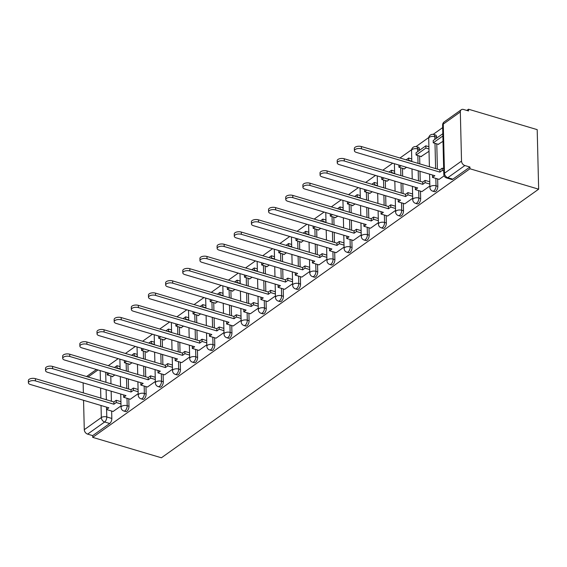 <?xml version="1.0" encoding="UTF-8"?>
<svg xmlns="http://www.w3.org/2000/svg" width="567" height="567" viewBox="0 0 567 567"><rect width="100%" height="100%" fill="white"/><g stroke="black" fill="none" stroke-linecap="round" stroke-linejoin="round"><path stroke-width="0.85" d="M434.499 191.681A3.934 1.977 -73.4 0 0 435.704 191.384A3.934 1.977 -73.4 0 0 437.823 186.352L436.03 185.813A3.934 1.977 106.6 0 1 433.918 190.852A3.934 1.977 106.6 0 1 432.713 191.15L434.499 191.681M417.347 203.9A3.934 1.977 -73.4 0 0 418.552 203.603A3.934 1.977 -73.4 0 0 420.664 198.563L418.871 198.032A3.934 1.977 106.6 0 1 416.759 203.071A3.934 1.977 106.6 0 1 415.554 203.369L417.347 203.9M400.189 216.112A3.934 1.977 -73.4 0 0 401.393 215.821A3.934 1.977 -73.4 0 0 403.506 210.782L401.712 210.251A3.934 1.977 106.6 0 1 399.6 215.29A3.934 1.977 106.6 0 1 398.395 215.58L400.189 216.112M383.03 228.331A3.934 1.977 -73.4 0 0 384.235 228.033A3.934 1.977 -73.4 0 0 386.347 222.994L384.561 222.462A3.934 1.977 106.6 0 1 382.442 227.502A3.934 1.977 106.6 0 1 381.237 227.799L383.03 228.331M365.871 240.543A3.934 1.977 -73.4 0 0 367.076 240.252A3.934 1.977 -73.4 0 0 369.188 235.213L367.402 234.681A3.934 1.977 106.6 0 1 365.283 239.721A3.934 1.977 106.6 0 1 364.078 240.011L365.871 240.543M348.712 252.762A3.934 1.977 -73.4 0 0 349.917 252.464A3.934 1.977 -73.4 0 0 352.036 247.425L350.243 246.893A3.934 1.977 106.6 0 1 348.131 251.932A3.934 1.977 106.6 0 1 346.926 252.23L348.712 252.762M331.553 264.98A3.934 1.977 -73.4 0 0 332.758 264.683A3.934 1.977 -73.4 0 0 334.877 259.643L333.084 259.112A3.934 1.977 106.6 0 1 330.972 264.151A3.934 1.977 106.6 0 1 329.767 264.442L331.553 264.98M314.401 277.192A3.934 1.977 -73.4 0 0 315.599 276.894A3.934 1.977 -73.4 0 0 317.718 271.862L315.925 271.331A3.934 1.977 106.6 0 1 313.813 276.363A3.934 1.977 106.6 0 1 312.608 276.661L314.401 277.192M297.243 289.411A3.934 1.977 -73.4 0 0 298.448 289.113A3.934 1.977 -73.4 0 0 300.56 284.074L298.766 283.543A3.934 1.977 106.6 0 1 296.654 288.582A3.934 1.977 106.6 0 1 295.45 288.879L297.243 289.411M280.084 301.623A3.934 1.977 -73.4 0 0 281.289 301.332A3.934 1.977 -73.4 0 0 283.401 296.293L281.615 295.761A3.934 1.977 106.6 0 1 279.496 300.801A3.934 1.977 106.6 0 1 278.291 301.091L280.084 301.623M262.925 313.842A3.934 1.977 -73.4 0 0 264.13 313.544A3.934 1.977 -73.4 0 0 266.242 308.505L264.456 307.973A3.934 1.977 106.6 0 1 262.337 313.012A3.934 1.977 106.6 0 1 261.132 313.31L262.925 313.842M245.766 326.053A3.934 1.977 -73.4 0 0 246.971 325.763A3.934 1.977 -73.4 0 0 249.09 320.724L247.297 320.192A3.934 1.977 106.6 0 1 245.178 325.231A3.934 1.977 106.6 0 1 243.98 325.522L245.766 326.053M228.607 338.272A3.934 1.977 -73.4 0 0 229.812 337.975A3.934 1.977 -73.4 0 0 231.931 332.935L230.138 332.404A3.934 1.977 106.6 0 1 228.026 337.443A3.934 1.977 106.6 0 1 226.821 337.741L228.607 338.272M211.456 350.491A3.934 1.977 -73.4 0 0 212.653 350.193A3.934 1.977 -73.4 0 0 214.773 345.154L212.979 344.623A3.934 1.977 106.6 0 1 210.867 349.662A3.934 1.977 106.6 0 1 209.662 349.952L211.456 350.491M194.297 362.703A3.934 1.977 -73.4 0 0 195.502 362.412A3.934 1.977 -73.4 0 0 197.614 357.373L195.821 356.841A3.934 1.977 106.6 0 1 193.708 361.874A3.934 1.977 106.6 0 1 192.504 362.171L194.297 362.703M177.138 374.922A3.934 1.977 -73.4 0 0 178.343 374.624A3.934 1.977 -73.4 0 0 180.455 369.585L178.669 369.053A3.934 1.977 106.6 0 1 176.55 374.092A3.934 1.977 106.6 0 1 175.345 374.39L177.138 374.922M159.979 387.133A3.934 1.977 -73.4 0 0 161.184 386.843A3.934 1.977 -73.4 0 0 163.296 381.804L161.51 381.272A3.934 1.977 106.6 0 1 159.391 386.311A3.934 1.977 106.6 0 1 158.186 386.602L159.979 387.133M142.82 399.352A3.934 1.977 -73.4 0 0 144.025 399.055A3.934 1.977 -73.4 0 0 146.137 394.015L144.351 393.484A3.934 1.977 106.6 0 1 142.232 398.523A3.934 1.977 106.6 0 1 141.027 398.821L142.82 399.352M125.661 411.564A3.934 1.977 -73.4 0 0 126.866 411.273A3.934 1.977 -73.4 0 0 128.985 406.234L127.192 405.703A3.934 1.977 106.6 0 1 125.08 410.742A3.934 1.977 106.6 0 1 123.875 411.032L125.661 411.564M106.596 409.537L106.78 416.951A3.934 1.977 106.6 0 1 104.661 421.99L87.616 434.124L92.662 435.626L92.705 437.363L469.958 168.768L538.65 189.187L537.197 129.637L468.498 109.218L466.79 110.437M442.664 127.618L433.188 134.358M428.772 137.505L416.029 146.577M411.614 149.723L399.976 158.009M392.697 163.19L382.817 170.228M375.538 175.409L365.658 182.439M358.379 187.62L348.499 194.658M341.221 199.839L331.341 206.87M324.062 212.058L314.189 219.089M306.91 224.27L297.03 231.301M289.751 236.489L279.871 243.519M272.592 248.7L262.712 255.738M255.433 260.919L245.554 267.95M238.275 273.131L228.395 280.169M221.116 285.35L211.243 292.381M203.957 297.569L194.084 304.599M186.805 309.78L176.925 316.811M169.646 321.999L159.766 329.03M152.488 334.211L142.608 341.249M135.329 346.43L125.449 353.461M118.17 358.642L108.297 365.68M92.705 437.363L161.404 457.782L538.65 189.187M468.498 109.218L468.54 110.955L463.494 109.459A3.934 2.856 54.6 0 0 461.304 109.729A3.934 2.856 54.6 0 0 460.326 111.961L461.524 161.092A3.934 2.856 54.6 0 0 464.869 165.536L447.817 177.669A3.934 1.977 106.6 0 1 446.612 177.967L451.658 179.463A3.934 1.977 106.6 0 0 452.863 179.172L447.817 177.669A3.934 2.856 54.6 0 1 444.478 173.233L461.524 161.092M469.958 168.768L469.915 167.031L464.869 165.536M110.785 375.971L110.976 383.788M111.16 391.195L111.401 401.23M111.642 411.04L111.827 418.453L106.78 416.951A3.934 1.836 -1.4 0 0 101.323 417.546L101.032 405.497M83.129 382.86L83.377 392.903M83.555 400.302L84.277 429.687L101.323 417.546A3.934 2.856 54.6 0 0 104.661 421.99L109.707 423.485A3.934 1.977 -73.4 0 0 111.827 418.453M87.616 434.124A3.934 2.856 -125.4 0 1 84.277 429.687M129.411 364.184L129.418 364.588L131.998 362.752M130.268 399.26L138.185 393.675M146.57 351.972L146.577 352.376L149.156 350.541M147.427 387.041L155.344 381.463M163.728 339.753L163.735 340.157L166.315 338.322M164.586 374.822L172.503 369.245M180.88 327.542L180.894 327.946L183.474 326.11M181.738 362.611L189.662 357.026M198.039 315.323L198.053 315.727L200.633 313.891M198.897 350.392L206.813 344.814M215.198 303.111L217.785 301.672M216.055 338.18L223.972 332.595M232.357 290.892L232.364 291.296L234.944 289.461M233.214 325.961L241.131 320.383M249.515 278.673L249.523 279.077L252.102 277.242M250.373 313.749L258.29 308.165M266.674 266.462L266.681 266.866L269.261 265.03M267.532 301.531L275.449 295.953M283.826 254.243L283.84 254.647L286.42 252.811M284.684 289.312L292.607 283.734M300.985 242.031L300.999 242.435L303.579 240.599M301.842 277.1L309.759 271.515M318.144 229.812L318.158 230.216L320.731 228.381M319.001 264.881L326.918 259.303M335.303 217.6L337.889 216.162M336.16 252.669L344.077 247.084M352.461 205.382L352.468 205.786L355.048 203.95M353.319 240.451L361.236 234.873M369.62 193.163L369.627 193.567L372.207 191.731M370.478 228.239L378.395 222.654M386.779 180.951L386.786 181.355L389.366 179.519M387.63 216.02L395.553 210.442M403.931 168.732L403.945 169.136L406.525 167.3M404.788 203.801L412.712 198.223M421.09 156.52L429.021 151.283M421.947 191.589L429.864 186.004M438.248 144.302L442.997 141.332M439.106 179.37L444.159 175.834M436.618 137.214L434.832 136.682A3.934 1.977 106.6 0 0 433.748 134.485L435.541 135.017A3.934 1.977 -73.4 0 1 436.618 137.214L436.64 138.114M436.781 143.869L437.398 169.129M437.639 178.938L437.823 186.352M419.467 149.433L417.673 148.901A3.934 1.977 106.6 0 0 416.589 146.697L418.382 147.229A3.934 1.977 -73.4 0 1 419.467 149.433L419.488 150.333M419.623 156.081L419.814 163.906M419.998 171.305L420.246 181.348M420.48 191.15L420.664 198.563M402.471 168.3L402.662 176.124M402.839 183.524L403.087 193.567M403.328 203.369L403.506 210.782M385.312 180.512L385.503 188.336M385.68 195.735L385.929 205.778M386.17 215.58L386.347 222.994M368.153 192.73L368.344 200.555M368.522 207.954L368.77 217.997M369.011 227.799L369.188 235.213M350.994 204.949L351.186 212.767M351.37 220.166L351.611 230.209M351.852 240.018L352.036 247.425M333.835 217.161L334.027 224.986M334.211 232.385L334.452 242.428M334.693 252.23L334.877 259.643M316.677 229.38L316.868 237.204M317.052 244.604L317.3 254.647M317.534 264.449L317.718 271.862M299.525 241.592L299.716 249.416M299.893 256.816L300.141 266.859M300.375 276.661L300.56 284.074M282.366 253.81L282.557 261.635M282.735 269.034L282.983 279.077M283.224 288.879L283.401 296.293M265.207 266.022L265.399 273.847M265.576 281.246L265.824 291.289M266.065 301.098L266.242 308.505M248.048 278.241L248.24 286.066M248.424 293.465L248.665 303.508M248.906 313.31L249.09 320.724M230.889 290.46L231.081 298.277M231.265 305.684L231.506 315.72M231.747 325.529L231.931 332.935M213.731 302.672L213.922 310.496M214.106 317.896L214.347 327.939M214.588 337.741L214.773 345.154M196.579 314.891L196.763 322.715M196.947 330.114L197.196 340.157M197.429 349.959L197.614 357.373M179.42 327.102L179.611 334.927M179.789 342.326L180.037 352.369M180.278 362.171L180.455 369.585M162.261 339.321L162.453 347.146M162.63 354.545L162.878 364.588M163.119 374.39L163.296 381.804M145.102 351.533L145.294 359.358M145.471 366.757L145.719 376.8M145.96 386.609L146.137 394.015M127.944 363.752L128.135 371.576M128.319 378.976L128.56 389.019M128.801 398.821L128.985 406.234M112.252 376.403L112.259 376.807L114.839 374.971M113.109 411.472L121.026 405.894M469.915 167.031L452.863 179.172M92.662 435.626L109.707 423.485M28.407 382.81L28.35 380.556A4.522 2.112 -1.4 0 1 30.724 378.621A4.522 2.112 -1.4 0 1 35.395 378.643L35.452 380.904A4.522 2.112 178.6 0 0 30.781 380.882A4.522 2.112 178.6 0 0 28.407 382.81A4.522 2.112 178.6 0 0 30.391 384.504L108.857 407.822L106.49 409.509L106.582 407.149M120.977 403.931L116.278 402.535L116.228 400.281L113.861 401.96L113.917 404.221L35.452 380.904M116.278 402.535L113.917 404.221M113.166 411.493L106.49 409.509M120.126 368.862L117.05 367.948L116.993 365.694L114.449 367.508M116.993 365.694L120.069 366.608M109.445 373.369L107.262 374.922L107.206 372.703M112.656 376.523L107.262 374.922M113.861 401.96L35.395 378.643M116.228 400.281L120.927 401.677M45.566 370.598L45.509 368.337A4.522 2.112 -1.4 0 1 47.883 366.41A4.522 2.112 -1.4 0 1 52.554 366.424L52.611 368.685A4.522 2.112 178.6 0 0 47.94 368.663A4.522 2.112 178.6 0 0 45.566 370.598A4.522 2.112 178.6 0 0 47.55 372.285L126.016 395.61L123.649 397.29L123.741 394.93M138.135 391.719L133.436 390.323L133.38 388.062L131.02 389.749L131.076 392.003L52.611 368.685M133.436 390.323L131.076 392.003M130.325 399.274L123.649 397.29M137.278 356.65L134.209 355.736L134.152 353.475L131.608 355.289M134.152 353.475L137.228 354.389M126.604 361.151L124.421 362.703L124.364 360.484M129.815 364.312L124.421 362.703M131.02 389.749L52.554 366.424M133.38 388.062L138.086 389.458M62.717 358.379L62.668 356.126A4.522 2.112 -1.4 0 1 65.042 354.191A4.522 2.112 -1.4 0 1 69.713 354.212L69.769 356.466A4.522 2.112 178.6 0 0 65.099 356.445A4.522 2.112 178.6 0 0 62.717 358.379A4.522 2.112 178.6 0 0 64.709 360.073L143.175 383.391L140.807 385.071L140.9 382.718M155.294 379.5L150.595 378.104L150.538 375.85L148.178 377.53L148.228 379.791L69.769 356.466M150.595 378.104L148.228 379.791M147.484 387.055L140.807 385.071M154.437 344.431L151.368 343.517L151.311 341.263L148.767 343.078M151.311 341.263L154.38 342.177M143.763 348.932L141.58 350.491L141.523 348.273M146.973 352.093L141.58 350.491M148.178 377.53L69.713 354.212M150.538 375.85L155.238 377.246M79.876 346.161L79.827 343.907A4.522 2.112 -1.4 0 1 82.201 341.972A4.522 2.112 -1.4 0 1 86.871 341.993L86.928 344.254A4.522 2.112 178.6 0 0 82.25 344.233A4.522 2.112 178.6 0 0 79.876 346.161A4.522 2.112 178.6 0 0 81.868 347.855L160.326 371.172L157.966 372.859L158.051 370.499M172.453 367.288L167.754 365.892L167.697 363.631L165.33 365.318L165.387 367.572L86.928 344.254M167.754 365.892L165.387 367.572M164.636 374.844L157.966 372.859M171.595 332.219L168.527 331.305L168.47 329.044L165.925 330.859M168.47 329.044L171.539 329.959M160.915 336.72L158.739 338.272L158.682 336.054M164.132 339.874L158.739 338.272M165.33 365.318L86.871 341.993M167.697 363.631L172.396 365.028M97.035 333.949L96.978 331.688A4.522 2.112 -1.4 0 1 99.36 329.76A4.522 2.112 -1.4 0 1 104.03 329.781L104.087 332.035A4.522 2.112 178.6 0 0 99.409 332.014A4.522 2.112 178.6 0 0 97.035 333.949A4.522 2.112 178.6 0 0 99.027 335.636L177.485 358.961L175.125 360.64L175.21 358.28M189.612 355.07L184.913 353.673L184.856 351.42L182.489 353.099L182.546 355.36L104.087 332.035M184.913 353.673L182.546 355.36M181.794 362.625L175.125 360.64M188.754 320.001L185.678 319.086L185.629 316.833L183.077 318.647M185.629 316.833L188.698 317.747M178.073 324.501L175.89 326.06L175.841 323.835M181.291 327.662L175.89 326.06M182.489 353.099L104.03 329.781M184.856 351.42L189.555 352.816M114.194 321.73L114.137 319.476A4.522 2.112 -1.4 0 1 116.511 317.541A4.522 2.112 -1.4 0 1 121.189 317.563L121.239 319.823A4.522 2.112 178.6 0 0 116.568 319.802A4.522 2.112 178.6 0 0 114.194 321.73A4.522 2.112 178.6 0 0 116.185 323.424L194.644 346.742L192.277 348.429L192.369 346.068M206.771 342.858L202.072 341.454L202.015 339.201L199.648 340.887L199.704 343.141L121.239 319.823M202.072 341.454L199.704 343.141M198.953 350.413L192.277 348.429M205.913 307.782L202.837 306.875L202.788 304.614L200.236 306.428M202.788 304.614L205.856 305.528M195.232 312.289L193.049 313.842L193 311.623M198.45 315.443L193.049 313.842M199.648 340.887L121.189 317.563M202.015 339.201L206.714 340.597M131.353 309.518L131.296 307.257A4.522 2.112 -1.4 0 1 133.67 305.329A4.522 2.112 -1.4 0 1 138.341 305.351L138.398 307.605A4.522 2.112 178.6 0 0 133.727 307.583A4.522 2.112 178.6 0 0 131.353 309.518A4.522 2.112 178.6 0 0 133.337 311.205L211.803 334.53L209.436 336.21L209.528 333.85M223.93 330.639L219.223 329.243L219.174 326.982L216.807 328.669L216.863 330.922L138.398 307.605M219.223 329.243L216.863 330.922M216.112 338.194L209.436 336.21M223.072 295.57L219.996 294.656L219.939 292.402L217.395 294.209M219.939 292.402L223.015 293.309M212.391 300.071L210.208 301.623L210.151 299.404M215.602 303.232L210.208 301.623M216.807 328.669L138.341 305.351M219.174 326.982L223.873 328.378M148.511 297.299L148.455 295.046A4.522 2.112 -1.4 0 1 150.829 293.111A4.522 2.112 -1.4 0 1 155.5 293.132L155.556 295.386A4.522 2.112 178.6 0 0 150.886 295.372A4.522 2.112 178.6 0 0 148.511 297.299A4.522 2.112 178.6 0 0 150.496 298.993L228.962 322.311L226.594 323.998L226.687 321.638M241.081 318.42L236.382 317.024L236.326 314.77L233.965 316.45L234.022 318.711L155.556 295.386M236.382 317.024L234.022 318.711M233.271 325.975L226.594 323.998M240.224 283.351L237.155 282.437L237.098 280.183L234.554 281.997M237.098 280.183L240.174 281.097M229.55 287.859L227.367 289.411L227.31 287.193M232.761 291.013L227.367 289.411M233.965 316.45L155.5 293.132M236.326 314.77L241.032 316.166M165.67 285.088L165.614 282.827A4.522 2.112 -1.4 0 1 167.988 280.899A4.522 2.112 -1.4 0 1 172.659 280.913L172.715 283.174A4.522 2.112 178.6 0 0 168.045 283.153A4.522 2.112 178.6 0 0 165.67 285.088A4.522 2.112 178.6 0 0 167.655 286.774L246.121 310.092L243.753 311.779L243.845 309.419M258.24 306.208L253.541 304.812L253.484 302.551L251.124 304.238L251.174 306.492L172.715 283.174M253.541 304.812L251.174 306.492M250.43 313.764L243.753 311.779M257.383 271.139L254.314 270.225L254.257 267.964L251.713 269.779M254.257 267.964L257.326 268.878M246.709 275.64L244.526 277.192L244.469 274.974M249.919 278.801L244.526 277.192M251.124 304.238L172.659 280.913M253.484 302.551L258.183 303.947M182.822 272.869L182.772 270.615A4.522 2.112 -1.4 0 1 185.147 268.68A4.522 2.112 -1.4 0 1 189.817 268.701L189.874 270.955A4.522 2.112 178.6 0 0 185.203 270.934A4.522 2.112 178.6 0 0 182.822 272.869A4.522 2.112 178.6 0 0 184.814 274.563L263.272 297.881L260.912 299.56L260.997 297.2M275.399 293.99L270.7 292.593L270.643 290.339L268.283 292.019L268.333 294.28L189.874 270.955M270.7 292.593L268.333 294.28M267.589 301.545L260.912 299.56M274.541 258.921L271.473 258.006L271.416 255.752L268.871 257.567M271.416 255.752L274.485 256.667M263.861 263.421L261.685 264.98L261.628 262.762M267.078 266.582L261.685 264.98M268.283 292.019L189.817 268.701M270.643 290.339L275.342 291.736M199.981 260.65L199.924 258.396A4.522 2.112 -1.4 0 1 202.306 256.461A4.522 2.112 -1.4 0 1 206.976 256.482L207.033 258.743A4.522 2.112 178.6 0 0 202.355 258.722A4.522 2.112 178.6 0 0 199.981 260.65A4.522 2.112 178.6 0 0 201.972 262.344L280.431 285.662L278.071 287.349L278.156 284.988M292.558 281.778L287.859 280.382L287.802 278.121L285.435 279.807L285.492 282.061L207.033 258.743M287.859 280.382L285.492 282.061M284.74 289.333L278.071 287.349M291.7 246.709L288.631 245.794L288.575 243.534L286.023 245.348M288.575 243.534L291.644 244.448M281.019 251.209L278.836 252.762L278.787 250.543M284.237 254.363L278.836 252.762M285.435 279.807L206.976 256.482M287.802 278.121L292.501 279.517M217.14 248.438L217.083 246.177A4.522 2.112 -1.4 0 1 219.457 244.249A4.522 2.112 -1.4 0 1 224.135 244.271L224.185 246.525A4.522 2.112 178.6 0 0 219.514 246.503A4.522 2.112 178.6 0 0 217.14 248.438A4.522 2.112 178.6 0 0 219.131 250.125L297.59 273.45L295.23 275.13L295.315 272.77M309.717 269.559L305.018 268.163L304.961 265.909L302.594 267.589L302.65 269.849L224.185 246.525M305.018 268.163L302.65 269.849M301.899 277.114L295.23 275.13M308.859 234.49L305.783 233.576L305.733 231.322L303.182 233.136M305.733 231.322L308.802 232.236M298.178 238.99L295.995 240.543L295.946 238.324M301.396 242.152L295.995 240.543M302.594 267.589L224.135 244.271M304.961 265.909L309.66 267.305M234.299 236.219L234.242 233.965A4.522 2.112 -1.4 0 1 236.616 232.031A4.522 2.112 -1.4 0 1 241.287 232.052L241.344 234.313A4.522 2.112 178.6 0 0 236.673 234.291A4.522 2.112 178.6 0 0 234.299 236.219A4.522 2.112 178.6 0 0 236.283 237.913L314.749 261.231L312.382 262.918L312.474 260.558M326.875 257.34L322.169 255.944L322.12 253.69L319.753 255.37L319.809 257.631L241.344 234.313M322.169 255.944L319.809 257.631M319.058 264.902L312.382 262.918M326.018 222.271L322.942 221.364L322.885 219.103L320.341 220.917M322.885 219.103L325.961 220.017M315.337 226.779L313.154 228.331L313.097 226.113M318.548 229.933L313.154 228.331M319.753 255.37L241.287 232.052M322.12 253.69L326.819 255.086M251.457 224.008L251.401 221.747A4.522 2.112 -1.4 0 1 253.775 219.819A4.522 2.112 -1.4 0 1 258.446 219.84L258.502 222.094A4.522 2.112 178.6 0 0 253.832 222.073A4.522 2.112 178.6 0 0 251.457 224.008A4.522 2.112 178.6 0 0 253.442 225.694L331.908 249.019L329.54 250.699L329.633 248.339M344.027 245.128L339.328 243.732L339.279 241.471L336.911 243.158L336.968 245.412L258.502 222.094M339.328 243.732L336.968 245.412M336.217 252.684L329.54 250.699M343.17 210.059L340.101 209.145L340.044 206.891L337.5 208.699M340.044 206.891L343.12 207.798M332.496 214.56L330.313 216.112L330.256 213.894M335.707 217.721L330.313 216.112M336.911 243.158L258.446 219.84M339.279 241.471L343.978 242.867M268.616 211.789L268.56 209.535A4.522 2.112 -1.4 0 1 270.934 207.6A4.522 2.112 -1.4 0 1 275.605 207.621L275.661 209.875A4.522 2.112 178.6 0 0 270.991 209.861A4.522 2.112 178.6 0 0 268.616 211.789A4.522 2.112 178.6 0 0 270.601 213.483L349.066 236.8L346.699 238.487L346.791 236.127M361.186 232.909L356.487 231.513L356.43 229.259L354.07 230.939L354.127 233.2L275.661 209.875M356.487 231.513L354.127 233.2M353.376 240.465L346.699 238.487M360.328 197.84L357.26 196.926L357.203 194.672L354.659 196.487M357.203 194.672L360.279 195.587M349.655 202.348L347.472 203.9L347.415 201.682M352.865 205.502L347.472 203.9M354.07 230.939L275.605 207.621M356.43 229.259L361.129 230.656M285.768 199.577L285.718 197.316A4.522 2.112 -1.4 0 1 288.093 195.388A4.522 2.112 -1.4 0 1 292.763 195.402L292.82 197.663A4.522 2.112 178.6 0 0 288.149 197.642A4.522 2.112 178.6 0 0 285.768 199.577A4.522 2.112 178.6 0 0 287.76 201.264L366.225 224.582L363.858 226.268L363.943 223.908M378.345 220.698L373.646 219.301L373.589 217.041L371.229 218.727L371.279 220.981L292.82 197.663M373.646 219.301L371.279 220.981M370.534 228.253L363.858 226.268M377.487 185.629L374.418 184.714L374.362 182.454L371.817 184.268M374.362 182.454L377.431 183.368M366.814 190.129L364.631 191.681L364.574 189.463M370.024 193.283L364.631 191.681M371.229 218.727L292.763 195.402M373.589 217.041L378.288 218.437M302.927 187.358L302.87 185.104A4.522 2.112 -1.4 0 1 305.252 183.169A4.522 2.112 -1.4 0 1 309.922 183.191L309.979 185.444A4.522 2.112 178.6 0 0 305.301 185.423A4.522 2.112 178.6 0 0 302.927 187.358A4.522 2.112 178.6 0 0 304.918 189.052L383.377 212.37L381.017 214.05L381.102 211.689M395.504 208.479L390.805 207.083L390.748 204.829L388.381 206.508L388.438 208.769L309.979 185.444M390.805 207.083L388.438 208.769M387.686 216.034L381.017 214.05M394.646 173.41L391.577 172.496L391.521 170.242L388.969 172.056M391.521 170.242L394.589 171.156M383.965 177.91L381.782 179.47L381.733 177.251M387.183 181.071L381.782 179.47M388.381 206.508L309.922 183.191M390.748 204.829L395.447 206.225M320.086 175.139L320.029 172.885A4.522 2.112 -1.4 0 1 322.403 170.95A4.522 2.112 -1.4 0 1 327.081 170.972L327.131 173.233A4.522 2.112 178.6 0 0 322.46 173.211A4.522 2.112 178.6 0 0 320.086 175.139A4.522 2.112 178.6 0 0 322.077 176.833L400.536 200.151L398.176 201.838L398.261 199.478M412.663 196.267L407.964 194.871L407.907 192.61L405.54 194.297L405.596 196.551L327.131 173.233M407.964 194.871L405.596 196.551M404.845 203.822L398.176 201.838M411.805 161.198L408.729 160.284L408.679 158.023L406.128 159.837M408.679 158.023L411.748 158.937M401.124 165.699L398.941 167.251L398.892 165.032M404.342 168.853L398.941 167.251M405.54 194.297L327.081 170.972M407.907 192.61L412.606 194.006M337.245 162.927L337.188 160.667A4.522 2.112 -1.4 0 1 339.562 158.739A4.522 2.112 -1.4 0 1 344.24 158.76L344.289 161.014A4.522 2.112 178.6 0 0 339.619 160.993A4.522 2.112 178.6 0 0 337.245 162.927A4.522 2.112 178.6 0 0 339.229 164.614L417.695 187.939L415.327 189.619L415.42 187.259M429.821 184.048L425.122 182.652L425.066 180.391L422.698 182.078L422.755 184.332L344.289 161.014M425.122 182.652L422.755 184.332M422.004 191.603L415.327 189.619M425.831 145.811L416.043 152.778L416.1 155.032L425.888 148.065L425.831 145.811L428.907 146.718M428.964 148.979L425.888 148.065M421.501 156.641L416.1 155.032M422.698 182.078L344.24 158.76M425.066 180.391L429.765 181.794M354.403 150.709L354.347 148.455A4.522 2.112 -1.4 0 1 356.721 146.52A4.522 2.112 -1.4 0 1 361.392 146.541L361.448 148.802A4.522 2.112 178.6 0 0 356.778 148.781A4.522 2.112 178.6 0 0 354.403 150.709A4.522 2.112 178.6 0 0 356.388 152.403L434.854 175.72L432.486 177.407L432.578 175.047M443.72 170.865L442.274 170.433L442.225 168.179L439.857 169.859L439.914 172.12L361.448 148.802M442.274 170.433L439.914 172.12M439.163 179.392L432.486 177.407M442.813 133.72L433.202 140.559L433.259 142.82L442.87 135.981M438.652 144.422L433.259 142.82M439.857 169.859L361.392 146.541M442.225 168.179L443.663 168.605M460.326 111.961L443.274 124.102L444.478 173.233A3.934 1.836 178.6 0 0 443.805 174.296A3.934 3.934 0 0 0 446.612 177.967M105.689 372.25L105.93 382.293M106.114 389.692L106.355 399.735M100.848 398.098L100.6 388.055M100.423 380.655L100.175 370.612M97.963 369.953L88.083 376.984M433.748 134.485A3.934 3.934 0 0 0 428.702 138.348A3.934 1.836 178.6 0 1 429.375 137.285A3.934 1.836 178.6 0 1 434.832 136.682L434.896 139.354M434.995 143.338L435.612 168.597M435.853 178.407L436.03 185.813A3.934 1.836 178.6 0 0 430.573 186.415A3.934 1.836 -1.4 0 0 429.899 187.479A3.934 3.934 0 0 0 432.713 191.15M416.589 146.697A3.934 3.934 0 0 0 411.543 150.56A3.934 1.836 178.6 0 1 412.216 149.497A3.934 1.836 178.6 0 1 417.673 148.901L417.737 151.573M417.836 155.549L418.028 163.374M418.205 170.773L418.453 180.816M418.694 190.618L418.871 198.032A3.934 1.836 178.6 0 0 413.421 198.627A3.934 1.836 -1.4 0 0 412.748 199.697A3.934 3.934 0 0 0 415.554 203.369M400.678 167.768L400.869 175.593M401.046 182.992L401.294 193.035M401.535 202.837L401.712 210.251A3.934 1.836 178.6 0 0 396.262 210.846A3.934 1.836 -1.4 0 0 395.589 211.909A3.934 3.934 0 0 0 398.395 215.58M383.519 179.98L383.71 187.805M383.894 195.204L384.135 205.247M384.376 215.049L384.561 222.462A3.934 1.836 178.6 0 0 379.103 223.065A3.934 1.836 -1.4 0 0 378.43 224.128A3.934 3.934 0 0 0 381.237 227.799M366.36 192.199L366.551 200.023M366.736 207.423L366.977 217.466M367.218 227.268L367.402 234.681A3.934 1.836 178.6 0 0 361.944 235.277A3.934 1.836 -1.4 0 0 361.271 236.34A3.934 3.934 0 0 0 364.078 240.011M349.201 204.411L349.392 212.235M349.577 219.635L349.825 229.678M350.059 239.487L350.243 246.893A3.934 1.836 178.6 0 0 344.786 247.495A3.934 1.836 -1.4 0 0 344.112 248.559A3.934 3.934 0 0 0 346.926 252.23M332.049 216.629L332.241 224.454M332.418 231.853L332.666 241.896M332.907 251.698L333.084 259.112A3.934 1.836 178.6 0 0 327.627 259.707A3.934 1.836 -1.4 0 0 326.953 260.77A3.934 3.934 0 0 0 329.767 264.442M314.891 228.848L315.082 236.666M315.259 244.072L315.507 254.108M315.748 263.917L315.925 271.331A3.934 1.836 178.6 0 0 310.475 271.926A3.934 1.836 -1.4 0 0 309.802 272.989A3.934 3.934 0 0 0 312.608 276.661M297.732 241.06L297.923 248.885M298.1 256.284L298.348 266.327M298.589 276.129L298.766 283.543A3.934 1.836 178.6 0 0 293.316 284.145A3.934 1.836 -1.4 0 0 292.643 285.208A3.934 3.934 0 0 0 295.45 288.879M280.573 253.279L280.764 261.103M280.948 268.503L281.189 278.546M281.43 288.348L281.615 295.761A3.934 1.836 178.6 0 0 276.157 296.357A3.934 1.836 -1.4 0 0 275.484 297.42A3.934 3.934 0 0 0 278.291 301.091M263.414 265.491L263.605 273.315M263.79 280.715L264.031 290.758M264.272 300.56L264.456 307.973A3.934 1.836 178.6 0 0 258.999 308.576A3.934 1.836 -1.4 0 0 258.325 309.639A3.934 3.934 0 0 0 261.132 313.31M246.255 277.71L246.447 285.534M246.631 292.933L246.879 302.976M247.113 312.778L247.297 320.192A3.934 1.836 178.6 0 0 241.84 320.787A3.934 1.836 -1.4 0 0 241.166 321.85A3.934 3.934 0 0 0 243.98 325.522M229.103 289.921L229.295 297.746M229.472 305.145L229.72 315.188M229.954 324.997L230.138 332.404A3.934 1.836 178.6 0 0 224.681 333.006A3.934 1.836 -1.4 0 0 224.008 334.069A3.934 3.934 0 0 0 226.821 337.741M211.945 302.14L212.136 309.965M212.313 317.364L212.561 327.407M212.802 337.209L212.979 344.623A3.934 1.836 178.6 0 0 207.522 345.218A3.934 1.836 -1.4 0 0 206.849 346.281A3.934 3.934 0 0 0 209.662 349.952M194.786 314.359L194.977 322.176M195.154 329.583L195.402 339.619M195.643 349.428L195.821 356.841A3.934 1.836 178.6 0 0 190.37 357.437A3.934 1.836 -1.4 0 0 189.697 358.5A3.934 3.934 0 0 0 192.504 362.171M177.627 326.571L177.818 334.395M178.003 341.795L178.244 351.838M178.485 361.64L178.669 369.053A3.934 1.836 178.6 0 0 173.211 369.656A3.934 1.836 -1.4 0 0 172.538 370.719A3.934 3.934 0 0 0 175.345 374.39M160.468 338.79L160.659 346.614M160.844 354.014L161.085 364.057M161.326 373.859L161.51 381.272A3.934 1.836 178.6 0 0 156.053 381.867A3.934 1.836 -1.4 0 0 155.379 382.931A3.934 3.934 0 0 0 158.186 386.602M143.309 351.001L143.501 358.826M143.685 366.225L143.926 376.268M144.167 386.07L144.351 393.484A3.934 1.836 178.6 0 0 138.894 394.086A3.934 1.836 -1.4 0 0 138.22 395.149A3.934 3.934 0 0 0 141.027 398.821M126.157 363.22L126.342 371.045M126.526 378.444L126.774 388.487M127.008 398.289L127.192 405.703A3.934 1.836 178.6 0 0 121.735 406.298A3.934 1.836 -1.4 0 0 121.062 407.361A3.934 3.934 0 0 0 123.875 411.032M442.6 125.165A3.934 1.836 178.6 0 1 443.274 124.102A3.934 2.856 -125.4 0 1 444.252 121.862A3.934 3.934 0 0 0 442.6 125.165L443.805 174.296M121.062 407.361L120.736 394.037M120.558 386.637L120.31 376.594M120.133 369.195L119.885 359.152M138.22 395.149L137.894 381.825M137.717 374.426L137.469 364.383M137.292 356.983L137.044 346.94M155.379 382.931L155.053 369.606M154.876 362.207L154.628 352.164M154.444 344.764L154.203 334.721M172.538 370.719L172.212 357.394M172.028 349.988L171.787 339.952M171.603 332.546L171.362 322.51M189.697 358.5L189.371 345.175M189.187 337.776L188.946 327.733M188.761 320.334L188.513 310.291M206.849 346.281L206.53 332.957M206.345 325.557L206.097 315.514M205.92 308.115L205.672 298.072M224.008 334.069L223.681 320.745M223.504 313.345L223.256 303.302M223.079 295.903L222.831 285.86M241.166 321.85L240.84 308.526M240.663 301.127L240.415 291.084M240.238 283.684L239.99 273.641M258.325 309.639L257.999 296.314M257.822 288.915L257.574 278.872M257.39 271.473L257.149 261.43M275.484 297.42L275.158 284.095M274.974 276.696L274.733 266.653M274.548 259.254L274.308 249.211M292.643 285.208L292.317 271.877M292.133 264.477L291.892 254.441M291.707 247.035L291.459 236.999M309.802 272.989L309.476 259.665M309.291 252.265L309.043 242.222M308.866 234.823L308.618 224.78M326.953 260.77L326.627 247.446M326.45 240.047L326.202 230.004M326.025 222.604L325.777 212.561M344.112 248.559L343.786 235.234M343.609 227.835L343.361 217.792M343.184 210.392L342.936 200.349M361.271 236.34L360.945 223.015M360.768 215.616L360.52 205.573M360.336 198.174L360.095 188.131M378.43 224.128L378.104 210.804M377.92 203.404L377.679 193.361M377.494 185.962L377.253 175.919M395.589 211.909L395.263 198.585M395.079 191.185L394.838 181.142M394.653 173.743L394.405 163.7M412.748 199.697L412.422 186.366M412.237 178.966L411.989 168.923M411.812 161.524L411.543 150.56M429.899 187.479L429.573 174.154M429.396 166.755L428.702 138.348M461.304 109.729L444.252 121.862M96.44 369.5L86.56 376.531"/></g></svg>
